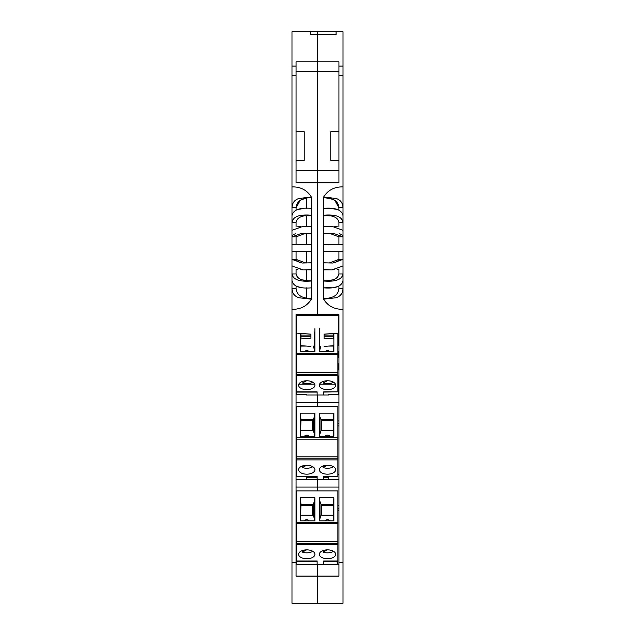 <?xml version="1.0" encoding="UTF-8"?>
<svg xmlns="http://www.w3.org/2000/svg" width="635" height="635" viewBox="0 0 635 635"><rect width="100%" height="100%" fill="white"/><g stroke="black" fill="none" stroke-linecap="round" stroke-linejoin="round"><path stroke-width="0.95" d="M310.15 34.631L310.15 31.75L310.15 34.631L317.5 34.631L317.5 61.77L317.5 31.75L291.989 31.75L291.989 66.088L296.069 66.088L296.069 182.793L317.5 182.793L317.5 315.46L317.5 314.642L296.069 314.642L296.069 562.427L291.989 562.427L291.989 603.25L343.011 603.25L343.011 186.873L342.582 186.873C334.121 186.873 327.803 190.262 323.62 197.056L335.923 198.445C340.431 199.819 342.797 202.906 343.011 207.708L338.915 207.708L334.764 200.279M296.069 564.182L317.5 564.182L317.5 576.183L296.069 576.183L296.069 562.427M328.724 476.591L328.724 479.6L317.5 479.6L317.5 487.069L317.5 479.6L296.069 479.6M328.724 394.518L328.724 395.018L317.5 395.018L317.5 402.423L317.5 395.018L306.276 395.018L306.276 394.518M338.931 564.182L317.5 564.182L317.5 603.25L317.5 576.183L338.931 576.183L338.931 314.642L317.5 314.642L317.5 182.793L338.931 182.793L338.931 75.716L343.011 75.716L343.011 66.088L338.931 66.088L338.931 75.716M338.931 66.088L338.931 61.77L296.069 61.77L296.069 66.088M338.931 170.545L317.5 170.545L317.5 182.793L317.5 61.77L317.5 170.545L296.069 170.545M296.069 160.337L304.236 160.337L304.236 131.762L296.069 131.762M311.38 298.537C301.728 298.394 296.632 295.045 296.085 288.504L296.085 286.202L300.022 287.282M297.434 277.17L296.085 273.947L296.085 269.311L297.831 269.605M300.704 269.804L303.062 269.843L291.989 265.93L291.989 259.397L302.189 263.049L311.38 262.834L311.38 269.684L303.062 269.843L311.38 269.843M297.537 261.406L296.085 259.397L296.085 251.643L297.482 251.65L291.989 251.373L291.989 244.832L311.38 244.673L311.38 251.531L297.482 251.65L311.38 251.611M303.697 208.542L297.585 209.463M300.601 226.401L297.831 226.6M291.989 244.832L291.989 230.283L303.062 226.362L311.38 226.52L311.38 233.37L302.197 233.156L291.989 236.807L292.576 235.45M293.751 234.426L295.489 233.744M296.085 244.562L296.085 236.807L305.856 233.22L306.761 233.243L306.761 244.57M311.38 226.52L311.38 215.209C299.537 214.217 293.076 216.567 291.989 222.258L291.989 215.725C293.037 209.875 299.506 207.415 311.38 208.359L311.261 215.209M311.38 280.781C302.07 281.003 296.974 278.725 296.085 273.947L291.989 273.947C293.06 279.622 299.522 281.972 311.38 280.995L311.38 287.845C299.506 288.79 293.045 286.337 291.989 280.479L291.989 265.93M311.38 197.668C301.752 197.802 296.656 201.144 296.085 207.708L291.989 207.708L291.989 186.96L292.417 186.873C300.879 186.873 307.197 190.262 311.38 197.056L299.077 198.445C294.569 199.819 292.203 202.906 291.989 207.708L291.989 215.725M299.077 297.767L311.38 299.156C307.213 305.935 300.895 309.332 292.417 309.332L291.989 309.245L291.989 288.504C292.187 293.283 294.553 296.37 299.077 297.767M297.545 234.791L298.894 234.14M300.776 233.664L302.943 233.378M311.38 244.594L300.95 244.562M305.34 215.844L306.761 215.686L306.761 226.362M296.085 210.002L296.085 207.708L300.236 200.279M300.284 200.247L305.07 198.477M305.141 198.461L306.761 198.16L306.761 208.415M300.744 262.541L298.958 262.088M303.07 251.65L306.761 251.635L306.761 262.969M305.332 280.352L302.76 279.916M300.553 279.265L298.791 278.368M291.989 251.373L291.989 259.397L296.085 259.397L305.864 262.993M311.38 215.424C302.093 215.178 296.99 217.456 296.085 222.258L296.085 226.901M296.069 75.716L291.989 75.716L291.989 186.873L292.417 186.873M311.38 197.056L311.38 208.359M311.38 233.37L311.38 244.673M311.38 251.531L311.38 262.834M311.38 269.684L311.38 280.995M311.38 299.156L311.38 287.845M291.989 562.427L291.989 309.332L292.417 309.332M296.085 288.504L291.989 288.504L291.989 280.479M291.989 230.283L291.989 222.258L296.085 222.258M291.989 75.716L291.989 66.088M296.085 236.807L291.989 236.807M338.931 576.08L296.069 576.08M338.931 487.069L317.5 487.069L317.5 490.887L317.5 487.069L296.069 487.069M338.931 402.423L317.5 402.423L317.5 406.305L317.5 402.423L296.069 402.423M306.276 476.591L306.276 479.6M306.761 269.843L306.761 280.511M306.761 287.79L306.761 298.045M337.153 561.173L337.28 564.182M337.28 561.57L337.28 561.173M296.664 564.182L296.664 561.173M296.664 561.57L296.783 561.173M296.664 561.824L317.135 561.824M323.667 561.824L337.28 561.824M304.292 561.173L309.237 561.173M309.364 561.173L309.237 561.57M324.707 561.57L329.644 561.173M329.779 561.173L329.644 561.57M304.292 561.57L304.165 561.173M314.928 554.315A8.168 4.445 0 0 1 306.761 558.76A8.168 4.445 0 0 1 298.601 554.315A8.168 4.445 0 0 1 306.761 549.862A8.168 4.445 0 0 1 314.928 554.315M335.669 554.315A8.168 4.445 0 0 1 327.501 558.76A8.168 4.445 0 0 1 319.334 554.315A8.168 4.445 0 0 1 327.501 549.862A8.168 4.445 0 0 1 335.669 554.315M325.461 520.803L325.461 520.843A2.04 1.08 180 0 1 325.461 520.803A2.04 1.08 180 0 1 327.501 519.724A2.04 1.08 180 0 1 329.541 520.803A2.04 1.08 180 0 1 329.541 520.843L329.541 520.803M304.721 520.803L304.721 520.843A2.04 1.08 180 0 1 304.721 520.803A2.04 1.08 180 0 1 306.761 519.724A2.04 1.08 180 0 1 308.808 520.803A2.04 1.08 180 0 1 308.8 520.843L308.808 520.803M296.394 543.369L296.394 541.409L337.868 541.409L337.868 543.369L296.394 543.369L296.394 564.182M337.868 541.409L337.868 523.732L296.394 523.732L296.394 541.409M296.394 523.732L337.868 523.732M296.394 522.383L337.868 522.383L337.868 490.887L296.394 490.887L296.394 523.51M323.667 564.182L323.667 560.975L337.868 560.975L337.868 544.473L296.394 544.473M296.394 560.975L317.135 560.975L317.135 564.182M333.867 520.843L319.389 520.843L319.389 497.792L333.867 497.792L333.867 520.843M300.403 497.792L314.881 497.792L314.881 520.843L300.403 520.843L300.403 497.792L300.95 504.214L313.341 504.214L314.42 501.15L314.635 520.843M337.868 560.975L337.868 564.182M337.868 522.383L337.868 523.51M337.868 543.369L337.868 544.473M319.627 520.843L319.849 501.15L319.389 497.792M333.716 520.843L333.319 504.214L333.867 497.792M333.319 504.214L320.929 504.214L319.849 501.15M314.881 497.792L314.42 501.15M300.553 520.843L300.95 504.214M333.319 505.349L321.683 505.349L320.929 504.214L320.929 515.168L319.849 518.906M320.929 515.168L333.319 515.168M300.95 505.349L312.579 505.349L313.341 504.214L313.341 515.168L314.42 518.906M313.341 515.168L300.95 515.168M312.753 551.291A7.723 4.207 0 0 1 302.411 552.109L302.411 550.553M333.494 551.291A7.723 4.207 0 0 1 323.144 552.109L323.144 550.553M321.683 505.349L321.683 515.168M312.579 505.349L312.579 515.168M306.522 549.87L302.411 552.109M323.144 552.109L327.263 549.87M306.276 477.242L317.135 477.242M323.667 477.242L328.724 477.242M306.276 476.988L309.237 476.591M309.364 476.591L309.237 476.988M324.707 476.988L328.724 476.988M314.928 469.733A8.168 4.445 0 0 1 306.761 474.178A8.168 4.445 0 0 1 298.601 469.733A8.168 4.445 0 0 1 306.761 465.28A8.168 4.445 0 0 1 314.928 469.733M335.669 469.733A8.168 4.445 0 0 1 327.501 474.178A8.168 4.445 0 0 1 319.334 469.733A8.168 4.445 0 0 1 327.501 465.28A8.168 4.445 0 0 1 335.669 469.733M325.461 436.221L325.461 436.261A2.04 1.08 180 0 1 325.461 436.221A2.04 1.08 180 0 1 327.501 435.142A2.04 1.08 180 0 1 329.541 436.221A2.04 1.08 180 0 1 329.541 436.261L329.541 436.221M304.721 436.221L304.721 436.261A2.04 1.08 180 0 1 304.721 436.221A2.04 1.08 180 0 1 306.761 435.142A2.04 1.08 180 0 1 308.808 436.221A2.04 1.08 180 0 1 308.8 436.261L308.808 436.221M296.394 458.787L296.394 456.827L337.868 456.827L337.868 458.787L296.394 458.787L296.394 476.591L317.135 476.591M337.868 456.827L337.868 439.15L296.394 439.15L296.394 456.827M296.394 439.15L337.868 439.15M296.394 437.801L337.868 437.801L337.868 406.305L296.394 406.305L296.394 438.928M323.667 479.6L323.667 476.393L337.868 476.393L337.868 459.891L296.394 459.891M296.394 476.393L317.135 476.393L317.135 479.6M333.867 436.261L319.389 436.261L319.389 413.21L333.867 413.21L333.867 436.261M300.403 413.21L314.881 413.21L314.881 436.261L300.403 436.261L300.403 413.21L300.95 419.632L313.341 419.632L314.42 416.568L314.635 436.261M337.868 437.801L337.868 438.928M337.868 458.787L337.868 459.891M337.868 476.393L323.667 476.591M319.627 436.261L319.849 416.568L319.389 413.21M333.716 436.261L333.319 419.632L333.867 413.21M333.319 419.632L320.929 419.632L319.849 416.568M314.881 413.21L314.42 416.568M300.553 436.261L300.95 419.632M333.319 420.767L321.683 420.767L320.929 419.632L320.929 430.586L319.849 434.324M320.929 430.586L333.319 430.586M300.95 420.767L312.579 420.767L313.341 419.632L313.341 430.586L314.42 434.324M313.341 430.586L300.95 430.586M312.753 466.709A7.723 4.207 0 0 1 302.411 467.527L302.411 465.971M333.494 466.709A7.723 4.207 0 0 1 323.144 467.527L323.144 465.971M321.683 420.767L321.683 430.586M312.579 420.767L312.579 430.586M306.522 465.288L302.411 467.527M323.144 467.527L327.263 465.288M314.928 385.215A8.168 4.445 0 0 1 306.761 389.66A8.168 4.445 0 0 1 298.601 385.215A8.168 4.445 0 0 1 306.761 380.77A8.168 4.445 0 0 1 314.928 385.215M335.669 385.215A8.168 4.445 0 0 1 327.501 389.66A8.168 4.445 0 0 1 319.334 385.215A8.168 4.445 0 0 1 327.501 380.77A8.168 4.445 0 0 1 335.669 385.215M325.461 351.711L325.461 351.742A2.04 1.08 180 0 1 325.461 351.711A2.04 1.08 180 0 1 327.501 350.623A2.04 1.08 180 0 1 329.541 351.711A2.04 1.08 180 0 1 329.541 351.742L329.541 351.711M304.721 351.711L304.721 351.742A2.04 1.08 180 0 1 304.721 351.711A2.04 1.08 180 0 1 306.761 350.623A2.04 1.08 180 0 1 308.808 351.711A2.04 1.08 180 0 1 308.8 351.742L308.808 351.711M296.394 374.277L296.394 372.308L337.868 372.308L337.868 374.277L296.394 374.277L296.394 392.081L317.135 392.081M337.868 372.308L337.868 354.64L296.394 354.64L296.394 372.308M296.394 354.64L337.868 354.64M296.68 321.786L296.394 354.417M323.667 395.018L323.667 391.882L337.868 391.882L337.868 375.38L296.394 375.38M296.394 391.882L317.135 391.882L317.135 395.018M333.867 333.454L333.867 351.742L319.389 351.742L319.389 328.692M296.394 353.29L337.868 353.29L337.868 333.161M314.881 328.692L314.881 351.742L300.403 351.742L300.403 333.399M337.868 353.29L337.868 354.417M337.868 374.277L337.868 375.38M337.868 391.882L323.667 392.081M319.627 351.742L319.849 332.057M333.319 338.899L333.454 333.478M333.716 351.742L333.319 345.734M333.319 335.121L324.064 335.121M314.42 332.057L314.635 351.742M300.799 333.431L300.95 335.121L310.936 335.121M300.553 351.742L300.95 345.686M300.95 338.947L300.95 335.121M320.929 346.075L319.849 349.814M328.581 346.075L333.319 346.075M333.319 336.256L324.064 336.256M313.341 346.075L314.42 349.814M300.95 336.256L310.936 336.256M306.419 346.075L300.95 346.075M312.753 382.199A7.723 4.207 0 0 1 302.411 383.016L306.522 380.77M333.494 382.199A7.723 4.207 0 0 1 323.144 383.016L327.263 380.77M336.074 34.631L336.074 31.75L336.074 34.631L317.5 34.631L317.5 31.75L343.011 31.75L343.011 66.088M343.011 75.716L343.011 186.873M337.868 510.516L338.931 510.516M338.931 508.27L337.868 508.27M337.868 425.847L338.931 425.847M338.931 423.601L337.868 423.601M338.931 160.337L330.764 160.337L330.764 131.762L338.931 131.762M323.62 298.537C333.272 298.394 338.368 295.045 338.915 288.504L338.915 286.202L334.978 287.282M331.279 287.663L323.62 287.845L323.62 280.995C335.478 281.972 341.94 279.622 343.011 273.947L338.915 273.947C338.026 278.725 332.93 281.003 323.62 280.781M337.566 277.17L338.915 273.947L338.915 269.311L337.169 269.605M334.296 269.804L331.938 269.843L343.011 265.93M337.463 261.406L338.915 259.397L338.915 251.643L337.518 251.65L343.011 251.373M343.011 215.725C341.963 209.875 335.494 207.415 323.62 208.359L331.002 208.526M331.303 208.542L337.415 209.463M334.399 226.401L337.169 226.6M338.915 244.562L338.915 236.807L329.144 233.22L323.62 233.37L332.803 233.156L343.011 236.807L342.424 235.45M341.249 234.426L339.511 233.744M343.011 230.283L331.938 226.362L323.62 226.52L323.62 244.673L343.011 244.832M331.93 251.65L323.62 251.611L337.518 251.65L323.62 251.531L323.62 244.673M323.739 215.209L323.62 197.056M323.62 226.52L323.62 215.209C335.463 214.217 341.924 216.567 343.011 222.258L338.915 222.258L338.915 226.901M329.136 262.993L338.915 259.397L343.011 259.397L332.811 263.049L323.62 262.834L323.62 269.684L331.938 269.843L323.62 269.843L328.001 269.788M338.915 288.504L343.011 288.504C342.813 293.283 340.447 296.37 335.923 297.767L323.62 299.156L323.62 287.845C335.494 288.79 341.955 286.337 343.011 280.479M343.011 186.96L342.582 186.873M323.62 299.156C327.787 305.935 334.105 309.332 342.582 309.332L343.011 309.245M337.455 234.791L336.106 234.14M334.224 233.664L332.057 233.378M334.05 244.562L329.319 244.562M329.66 215.844L323.62 215.424C332.907 215.178 338.01 217.456 338.915 222.258M334.716 200.247L329.93 198.477M329.859 198.461L323.62 197.668C333.248 197.802 338.344 201.144 338.915 207.708L338.915 210.002M334.256 262.541L336.042 262.088M329.668 280.352L332.24 279.916M334.447 279.265L336.209 278.368M343.011 309.332L342.582 309.332M323.62 269.684L323.62 280.995M323.62 251.531L323.62 262.834M338.915 236.807L343.011 236.807M338.32 341.543L338.931 341.543M338.931 505.579L337.868 505.579M338.32 389.906L338.931 389.906M338.931 420.91L337.868 420.91M337.868 474.464L338.931 474.464M337.868 351.472L338.32 351.504L338.32 357.664L337.868 357.695M337.868 363.712L338.32 363.744L338.32 369.911L337.868 369.943M337.868 339.225L338.32 339.257L338.32 345.416L337.868 345.448M328.112 395.018L328.112 394.518L338.32 394.518L338.32 375.991L337.868 375.96M298.823 384.183L314.706 384.183M319.564 384.183L335.439 384.183M337.868 384.183L338.32 384.183M300.403 338.987L310.936 338.233L310.936 334.153L296.68 333.129L296.68 315.46L338.32 315.46L338.32 333.129L324.064 334.153L324.064 338.233L333.867 338.939M306.888 395.018L306.888 394.518L296.68 394.518L296.68 391.882M337.868 390.485L338.32 390.485M310.936 346.4L300.403 345.646M338.32 369.872L337.868 369.903M338.32 357.624L337.868 357.656M338.32 345.376L337.868 345.408M333.867 345.694L324.064 346.4M338.32 339.257L338.32 333.129M338.931 71.398L296.069 71.398M338.931 562.427L343.011 562.427M328.724 479.6L338.931 479.6M311.38 226.362L303.062 226.362M302.8 244.562L297.482 244.562M296.394 561.173L317.135 561.173M323.667 561.173L337.868 561.173M323.62 226.362L331.938 226.362M332.2 244.562L337.518 244.562"/></g></svg>

